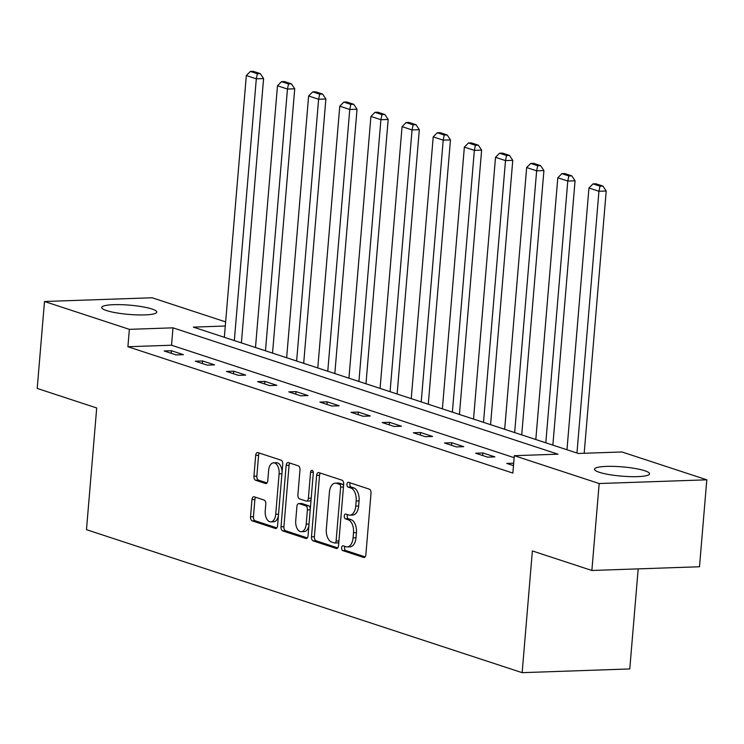 <?xml version="1.0" encoding="UTF-8"?>
<svg xmlns="http://www.w3.org/2000/svg" width="744" height="744" viewBox="0 0 744 744"><rect width="100%" height="100%" fill="white"/><g stroke="black" fill="none" stroke-linecap="round" stroke-linejoin="round"><path stroke-width="1.12" d="M341.626 547.77A2.437 1.386 -92 0 0 342.798 550.606L363.621 557.442A3.478 1.981 -92 0 0 364.03 557.498A3.478 1.981 -92 0 0 365.871 554.671L371.024 493.226A3.478 1.981 -92 0 0 369.349 489.171L348.527 482.335A2.437 1.386 -92 0 0 348.248 482.298A2.437 1.386 -92 0 0 346.955 484.279A2.437 1.386 -92 0 0 348.127 487.115L350.824 487.999A11.123 6.333 -92 0 1 356.181 500.982L355.744 506.106A11.123 6.333 -92 0 1 349.857 515.155A11.123 6.333 -92 0 1 348.555 514.969L345.867 514.085A2.437 1.386 -92 0 0 345.579 514.039A2.437 1.386 -92 0 0 344.295 516.02A2.437 1.386 -92 0 0 345.467 518.866L348.155 519.749A11.123 6.333 -92 0 1 353.512 532.732L353.084 537.847A11.123 6.333 -92 0 1 347.197 546.905A11.123 6.333 -92 0 1 345.895 546.71L343.198 545.826A2.437 1.386 -92 0 0 342.91 545.789A2.437 1.386 -92 0 0 341.626 547.77M344.891 546.384A2.437 1.386 -92 0 0 344.537 547.668A2.437 1.386 -92 0 0 345.709 550.504L365.109 556.875M350.229 482.893A2.437 1.386 -92 0 0 349.866 484.177A2.437 1.386 -92 0 0 351.038 487.013L353.735 487.897L350.824 487.999M347.56 514.643A2.437 1.386 -92 0 0 347.197 515.918A2.437 1.386 -92 0 0 348.369 518.763L351.066 519.647L348.155 519.749M151.953 309.002A27.612 4.641 -175.2 0 1 156.779 312.099A27.612 4.641 -175.2 0 1 137.231 314.898A27.612 4.641 -175.2 0 1 106.578 310.574A27.612 4.641 -175.2 0 1 101.742 307.477A27.612 4.641 -175.2 0 1 121.3 304.677A27.612 4.641 -175.2 0 1 151.953 309.002M644.723 470.729A27.612 4.641 -175.2 0 1 649.559 473.826A27.612 4.641 -175.2 0 1 630.01 476.625A27.612 4.641 -175.2 0 1 599.348 472.301A27.612 4.641 -175.2 0 1 594.521 469.204A27.612 4.641 -175.2 0 1 614.07 466.404A27.612 4.641 -175.2 0 1 644.723 470.729M254.225 496.806A3.478 1.981 -92 0 0 253.816 496.75A3.478 1.981 -92 0 0 251.974 499.577L250.533 516.82A3.478 1.981 -92 0 0 252.207 520.874L275.327 528.463A3.478 1.981 -92 0 0 275.736 528.528A3.478 1.981 -92 0 0 277.577 525.692L282.739 464.256A3.478 1.981 -92 0 0 281.065 460.192L257.936 452.603A3.478 1.981 -92 0 0 257.526 452.547A3.478 1.981 -92 0 0 255.685 455.375L253.937 476.197A3.478 1.981 -92 0 0 255.611 480.252L265.515 483.507A3.478 1.981 -92 0 0 265.915 483.563A3.478 1.981 -92 0 0 267.756 480.736L268.621 470.403A9.3 5.292 -92 0 1 273.55 462.833A9.3 5.292 -92 0 1 279.112 473.844L275.717 514.299A9.3 5.292 -92 0 1 270.788 521.87A9.3 5.292 -92 0 1 265.227 510.858L265.794 504.116A3.478 1.981 -92 0 0 264.12 500.061L254.225 496.806M225.293 326.021L193.356 327.127L578.311 453.468L621.938 451.961L706.8 479.815L699.5 566.751L591.871 570.481L532.369 550.951L522.149 672.669L86.481 529.682L96.701 407.963L37.2 388.433L44.501 301.497L152.129 297.767L225.637 321.901M591.871 570.481L599.171 483.535L514.318 455.691L557.944 454.175L172.989 327.834L129.363 329.35L44.501 301.497M514.151 457.672L171.529 345.225L127.903 346.732L512.858 473.072L514.318 455.691M127.903 346.732L129.363 329.35M311.485 536.824A3.478 1.981 -92 0 0 313.15 540.879L336.279 548.467A3.478 1.981 -92 0 0 336.688 548.533A3.478 1.981 -92 0 0 338.529 545.696L343.691 484.26A3.478 1.981 -92 0 0 342.017 480.196L318.888 472.607A3.478 1.981 -92 0 0 318.478 472.552A3.478 1.981 -92 0 0 316.637 475.379L311.485 536.824L314.387 536.722A3.478 1.981 -92 0 0 316.061 540.776L337.767 547.9M305.803 538.47L282.683 530.881A3.478 1.981 -92 0 1 281.009 526.817L286.161 465.381A3.478 1.981 -92 0 1 288.002 462.545A3.478 1.981 -92 0 1 288.412 462.61L298.307 465.856A3.478 1.981 -92 0 1 299.981 469.91L297.888 494.834A3.478 1.981 -92 0 0 299.562 498.889L306.128 501.047A3.478 1.981 -92 0 0 306.537 501.103A3.478 1.981 -92 0 0 308.379 498.275L310.555 472.328A2.437 1.386 -92 0 1 311.838 470.348A2.437 1.386 -92 0 1 313.298 473.231L308.053 535.699A3.478 1.981 -92 0 1 306.212 538.526A3.478 1.981 -92 0 1 305.803 538.47L306.612 538.442M522.149 672.669L629.777 668.94L638.185 568.872M513.686 463.196L506.785 463.428L513.481 465.632M494.89 456.89L482.912 452.957L475.639 453.208L487.618 457.142L494.89 456.89M463.745 446.67L451.766 442.736L444.494 442.987L456.472 446.921L463.745 446.67M432.599 436.449L420.62 432.515L413.348 432.766L425.326 436.7L432.599 436.449M401.453 426.219L389.465 422.294L382.202 422.546L394.181 426.47L401.453 426.219M370.298 415.998L358.32 412.064L351.047 412.316L363.026 416.249L370.298 415.998M339.152 405.778L327.174 401.844L319.901 402.095L331.88 406.029L339.152 405.778M308.007 395.557L296.028 391.623L288.756 391.874L300.734 395.808L308.007 395.557M276.861 385.336L264.883 381.402L257.61 381.653L269.588 385.587L276.861 385.336M245.706 375.106L233.728 371.182L226.455 371.433L238.433 375.357L245.706 375.106M214.56 364.886L202.582 360.952L195.309 361.203L207.288 365.137L214.56 364.886M183.415 354.665L171.436 350.731L164.164 350.982L176.142 354.916L183.415 354.665M706.8 479.815L599.171 483.535M171.529 345.225L172.989 327.834M482.912 452.957L482.698 455.523M451.766 442.736L451.552 445.303M420.62 432.515L420.407 435.082M389.465 422.294L389.252 424.861M358.32 412.064L358.106 414.631M327.174 401.844L326.96 404.411M296.028 391.623L295.814 394.19M264.883 381.402L264.659 383.969M233.728 371.182L233.514 373.748M202.582 360.952L202.368 363.518M171.436 350.731L171.222 353.298M347.197 546.905L350.108 546.803A11.123 6.333 -92 0 0 355.995 537.745L353.084 537.847M351.066 519.647A11.123 6.333 -92 0 1 356.423 532.63L355.995 537.745M349.857 515.155L352.768 515.062A11.123 6.333 -92 0 0 358.654 506.004L355.744 506.106M353.735 487.897A11.123 6.333 -92 0 1 359.082 500.879L358.654 506.004M320.311 473.072A3.478 1.981 -92 0 0 319.548 475.277L314.387 536.722M334.53 542.981A2.437 1.386 -92 0 0 334.809 543.027A2.437 1.386 -92 0 0 336.102 541.046L340.631 487.106A2.437 1.386 -92 0 0 339.459 484.27L336.613 483.34A11.123 6.333 -92 0 0 335.312 483.144A11.123 6.333 -92 0 0 329.425 492.203L326.328 529.068A11.123 6.333 -92 0 0 331.685 542.051L334.53 542.981M337.432 542.878A2.437 1.386 -92 0 0 337.72 542.925A2.437 1.386 -92 0 0 338.864 541.716M343.523 486.185A2.437 1.386 -92 0 0 342.361 484.167L339.459 484.27M335.312 483.144L338.222 483.051A11.123 6.333 -92 0 1 339.524 483.237L342.361 484.167M307.291 537.903L285.584 530.779L282.683 530.881M289.834 463.075A3.478 1.981 -92 0 0 289.072 465.279L283.91 526.724A3.478 1.981 -92 0 0 285.584 530.779M309.039 500.945A3.478 1.981 -92 0 0 309.448 501A3.478 1.981 -92 0 0 311.122 499.103M295.721 520.688A9.3 5.292 -92 0 0 301.283 531.7A9.3 5.292 -92 0 0 306.203 524.129L307.402 509.882A3.478 1.981 -92 0 0 305.728 505.818L299.162 503.669A3.478 1.981 -92 0 0 298.753 503.604A3.478 1.981 -92 0 0 296.912 506.441L295.721 520.688M301.283 531.7L304.194 531.597A9.3 5.292 -92 0 0 308.899 525.58M310.313 508.794A3.478 1.981 -92 0 0 308.639 505.725L305.728 505.818M301.264 503.595A3.478 1.981 -92 0 1 301.664 503.502A3.478 1.981 -92 0 1 302.073 503.567L308.639 505.725M270.788 521.87L273.699 521.767A9.3 5.292 -92 0 0 278.414 515.75M282.069 472.142A9.3 5.292 -92 0 0 276.452 462.74L273.55 462.833M259.358 453.068A3.478 1.981 -92 0 0 258.596 455.272L256.847 476.095A3.478 1.981 -92 0 0 258.521 480.15L267.003 482.94M255.648 497.28A3.478 1.981 -92 0 0 254.885 499.484L253.434 516.717A3.478 1.981 -92 0 0 255.108 520.772L276.815 527.896M584.189 453.263L606.211 191.013L598.939 191.264L576.953 453.031M566.975 449.748L588.95 187.99L593.014 183.88L599.999 186.177L602.91 186.074L595.916 183.787L593.014 183.88M599.999 186.177L598.939 191.264L588.95 187.99M602.91 186.074L606.211 191.013M552.866 445.117L575.056 180.792L567.784 181.043L545.808 442.801M535.82 439.527L557.805 177.77L561.86 173.659L568.853 175.956L571.764 175.854L564.77 173.557L561.86 173.659M568.853 175.956L567.784 181.043L557.805 177.77M571.764 175.854L575.056 180.792M521.711 434.896L543.911 170.571L536.638 170.822L514.662 432.58M504.674 429.307L526.659 167.54L530.714 163.438L537.707 165.735L540.609 165.633L533.625 163.336L530.714 163.438M537.707 165.735L536.638 170.822L526.659 167.54M540.609 165.633L543.911 170.571M490.566 424.675L512.765 160.341L505.492 160.602L483.507 422.36M473.528 419.086L495.513 157.319L499.568 153.218L506.552 155.505L509.463 155.412L502.479 153.115L499.568 153.218M506.552 155.505L505.492 160.602L495.513 157.319M509.463 155.412L512.765 160.341M459.42 414.454L481.619 150.121L474.347 150.372L452.361 412.139M442.382 408.856L464.358 147.098L468.422 142.997L475.407 145.285L478.318 145.182L471.324 142.895L468.422 142.997M475.407 145.285L474.347 150.372L464.358 147.098M478.318 145.182L481.619 150.121M428.274 404.234L450.464 139.9L443.201 140.151L421.216 401.918M411.237 398.635L433.213 136.877L437.267 132.767L444.261 135.064L447.172 134.962L440.178 132.674L437.267 132.767M444.261 135.064L443.201 140.151L433.213 136.877M447.172 134.962L450.464 139.9M397.129 394.004L419.318 129.679L412.046 129.93L390.07 391.688M380.082 388.414L402.067 126.657L406.122 122.546L413.115 124.843L416.017 124.741L409.033 122.444L406.122 122.546M413.115 124.843L412.046 129.93L402.067 126.657M416.017 124.741L419.318 129.679M365.974 383.783L388.173 119.459L380.9 119.71L358.924 381.467M348.936 378.194L370.921 116.427L374.976 112.325L381.96 114.623L384.871 114.52L377.887 112.223L374.976 112.325M381.96 114.623L380.9 119.71L370.921 116.427M384.871 114.52L388.173 119.459M334.828 373.562L357.027 109.229L349.754 109.489L327.769 371.247M317.79 367.973L339.766 106.206L343.83 102.105L350.815 104.393L353.726 104.3L346.741 102.002L343.83 102.105M350.815 104.393L349.754 109.489L339.766 106.206M353.726 104.3L357.027 109.229M303.682 363.342L325.881 99.008L318.609 99.259L296.623 361.026M286.645 357.743L308.621 95.985L312.685 91.884L319.669 94.172L322.58 94.07L315.586 91.782L312.685 91.884M319.669 94.172L318.609 99.259L308.621 95.985M322.58 94.07L325.881 99.008M272.537 353.121L294.726 88.787L287.454 89.038L265.478 350.805M255.49 347.522L277.475 85.765L281.53 81.654L288.523 83.951L291.425 83.849L284.441 81.561L281.53 81.654M288.523 83.951L287.454 89.038L277.475 85.765M291.425 83.849L294.726 88.787M241.382 342.891L263.581 78.566L256.308 78.818L234.332 340.575M224.344 337.302L246.329 75.544L250.384 71.433L257.368 73.73L260.279 73.628L253.295 71.331L250.384 71.433M257.368 73.73L256.308 78.818L246.329 75.544M260.279 73.628L263.581 78.566M345.709 550.504L342.798 550.606M351.038 487.013L348.127 487.115M348.369 518.763L345.467 518.866M356.423 532.63L353.512 532.732M359.082 500.879L356.181 500.982M364.43 557.414L363.621 557.442M319.548 475.277L316.637 475.379M337.088 548.44L336.279 548.467M316.061 540.776L313.15 540.879M338.929 540.944L336.102 541.046M343.458 487.013L340.631 487.106M339.524 483.237L336.613 483.34M283.91 526.724L281.009 526.817M289.072 465.279L286.161 465.381M311.206 498.173L308.379 498.275M313.261 472.235L310.555 472.328M309.03 524.027L306.203 524.129M310.229 509.779L307.402 509.882M302.073 503.567L299.162 503.669M278.544 514.197L275.717 514.299M281.939 473.751L279.112 473.844M266.324 483.479L265.515 483.507M258.521 480.15L255.611 480.252M256.847 476.095L253.937 476.197M258.596 455.272L255.685 455.375M276.136 528.435L275.327 528.463M255.108 520.772L252.207 520.874M253.434 516.717L250.533 516.82M254.885 499.484L251.974 499.577M337.72 542.925L334.809 543.027M309.448 501L306.537 501.103M301.664 503.502L298.753 503.604"/></g></svg>
